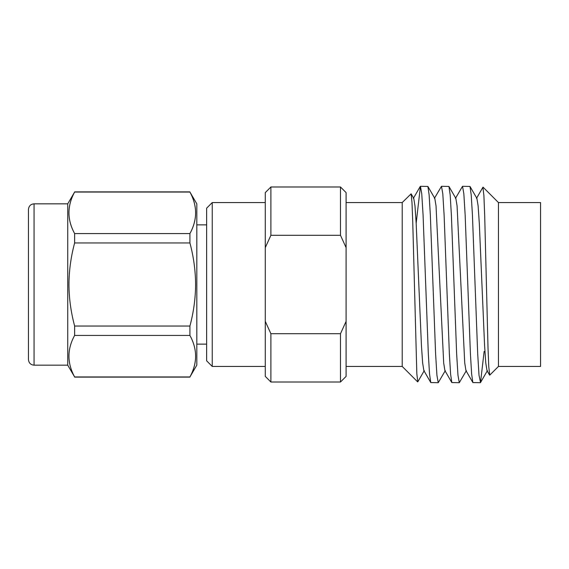 <?xml version="1.0" encoding="UTF-8"?>
<svg xmlns="http://www.w3.org/2000/svg" width="569" height="569" viewBox="0 0 569 569"><rect width="100%" height="100%" fill="white"/><g stroke="black" fill="none" stroke-linecap="round" stroke-linejoin="round"><path stroke-width="0.85" d="M28.45 284.5L28.45 209.442C28.813 205.999 30.683 204.129 34.062 203.83L34.062 365.17C30.683 364.871 28.813 363.001 28.45 359.558L28.45 284.5M67.732 203.83L74.631 192.045C67.057 205.807 67.057 219.655 74.631 233.582L74.631 242.956C70.933 256.726 69.041 270.574 68.949 284.5C69.02 298.291 70.919 312.139 74.631 326.044L74.631 335.418C67.057 349.181 67.057 363.029 74.631 376.955L67.732 365.17L67.732 203.83L34.062 203.83M195.594 284.5C195.508 270.581 193.609 256.733 189.918 242.956L189.918 233.582L74.631 233.582C67.057 219.819 67.057 205.971 74.631 192.045L189.918 192.045C197.493 205.807 197.493 219.655 189.918 233.582C197.493 219.819 197.493 205.971 189.918 192.045L196.81 203.83L196.81 365.17L189.918 376.955C197.493 363.193 197.493 349.345 189.918 335.418L189.918 326.044C193.631 312.146 195.523 298.298 195.594 284.5C195.523 298.291 193.631 312.139 189.918 326.044L74.631 326.044M74.631 335.418L189.918 335.418C197.493 349.181 197.493 363.029 189.918 376.955L74.631 376.955M212.244 366.436L206.632 360.824L206.632 208.176L212.244 202.564L212.244 366.436L265.282 366.436M346.094 202.564L402.212 202.564L402.212 366.436L417.66 381.884M498.458 366.436L540.55 366.436L540.55 202.564L498.458 202.564L498.458 366.436L489.738 375.156L488.757 366.585L487.996 347.353L484.696 215.637L483.899 195.459L482.903 187.286M438.237 382.709L430.776 382.553L429.545 374.082L428.329 353.946L423.073 215.054L421.757 193.766L420.441 186.291L427.895 186.447L429.133 194.918L430.342 215.054L435.605 353.946L436.921 375.234L438.237 382.709L445.328 370.604M420.441 186.291L416.174 223.254M480.328 382.709L472.867 382.553L471.637 374.082L470.421 353.946L465.158 215.054L463.842 193.766L462.526 186.291L469.987 186.447L471.217 194.918L472.434 215.054L477.697 353.946L479.013 375.234L480.513 382.553L484.141 351.422M462.526 186.291L455.435 198.396M459.283 382.709L451.822 382.553L450.591 374.082L449.375 353.946L444.112 215.054L442.796 193.766L441.487 186.291L448.941 186.447L450.179 194.918L451.388 215.054L456.651 353.946L457.967 375.234L459.283 382.709L466.374 370.604M441.487 186.291L434.389 198.396M424.289 370.604L417.788 381.835L416.828 373.691L412.738 221.618L411.977 202.365L411.124 193.83L402.212 202.564M270.894 382.012L265.282 376.401L265.282 192.599L270.894 186.988L270.894 235.289L340.482 235.289L340.482 186.988L346.094 192.599L346.094 376.401L340.482 382.012L340.482 333.711L270.894 333.711L270.894 382.012L340.482 382.012M346.094 321.364L340.482 333.711M340.482 235.289L346.094 247.636M265.282 247.636L270.894 235.289M265.282 321.364L270.887 333.697M489.61 375.113L487 370.604L485.784 363.058L484.582 345.511L479.318 223.489L478.124 205.942L476.9 198.396L469.987 186.447M472.867 382.553L465.954 370.604L464.738 363.058L457.078 205.942L455.854 198.396L448.941 186.447M451.822 382.553L444.908 370.604L443.692 363.058L436.032 205.942L434.808 198.396L427.895 186.447M430.776 382.553L423.869 370.604L422.646 363.058L421.444 345.511L416.181 223.489L414.986 205.942L413.763 198.396L411.124 193.83M189.918 242.956L74.631 242.956M265.282 202.564L212.244 202.564M498.458 202.564L483.067 187.165M206.632 224.869L196.81 224.869M206.632 344.131L196.81 344.131M270.894 186.988L340.482 186.988M346.094 366.436L402.212 366.436M480.513 382.553L487.42 370.604M476.481 198.396L482.946 187.215M413.343 198.396L420.256 186.447M67.732 365.17L34.062 365.17M189.918 377.119L74.631 377.119M189.918 191.881L74.631 191.881"/></g></svg>
